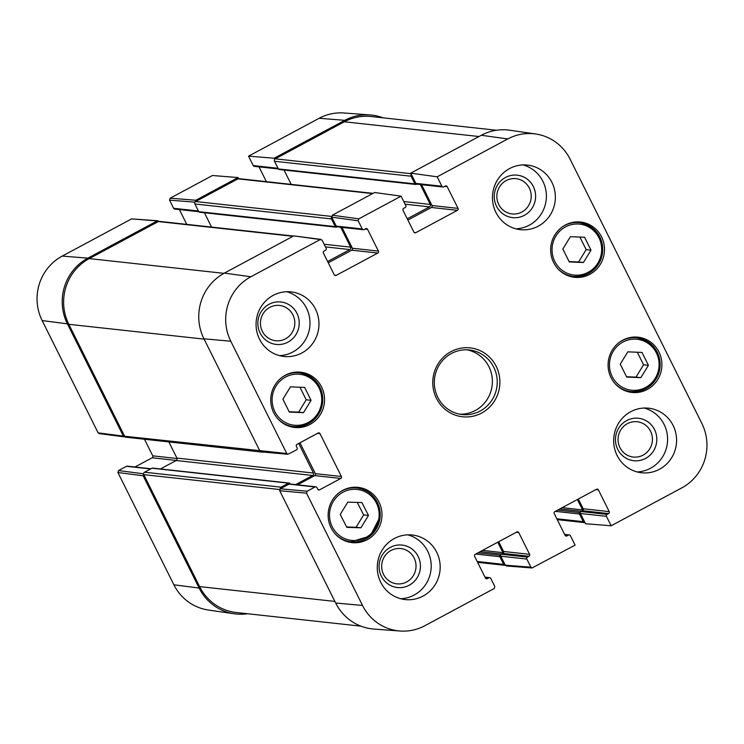 <?xml version="1.0" encoding="UTF-8"?>
<svg xmlns="http://www.w3.org/2000/svg" width="744" height="744" viewBox="0 0 744 744"><rect width="100%" height="100%" fill="white"/><g stroke="black" fill="none" stroke-linecap="round" stroke-linejoin="round"><path stroke-width="1.12" d="M496.453 130.256L371.182 116.529A48.723 47.17 96.3 0 0 344.342 121.783L275.289 158.825A1.804 1.748 96.3 0 0 274.536 161.262L278.358 168.935A1.079 1.051 96.3 0 0 279.177 169.511L415.71 184.465A1.079 1.051 96.3 0 0 416.305 184.345L416.733 184.121M411.274 174.245A1.804 1.748 96.3 0 0 411.069 176.216L414.901 183.889A1.079 1.051 96.3 0 0 415.71 184.465M284.041 170.041L291.183 184.373M420.341 184.531L430.264 204.433A1.804 1.748 -83.7 0 1 429.502 206.869L407.256 218.801M373.088 193.347L238.954 178.653A1.804 1.748 96.3 0 0 237.968 178.848L195.663 201.54A1.804 1.748 96.3 0 0 194.9 203.968L198.732 211.649A1.079 1.051 96.3 0 0 199.55 212.226L336.083 227.18A1.079 1.051 96.3 0 0 336.679 227.06L337.097 226.836M331.657 216.941A1.804 1.748 96.3 0 0 331.443 218.922L335.265 226.604A1.079 1.051 96.3 0 0 336.083 227.18M204.414 212.756L211.556 227.087M340.715 227.245L350.638 247.148A1.804 1.748 -83.7 0 1 349.875 249.575L327.63 261.516M293.462 236.053L159.328 221.368A1.804 1.748 96.3 0 0 158.333 221.563L89.28 258.596A48.723 47.17 96.3 0 0 68.82 324.31L124.639 436.263A1.804 1.748 96.3 0 0 125.996 437.221L262.539 452.175A1.804 1.748 96.3 0 0 263.367 452.064M261.804 451.915A1.804 1.748 96.3 0 0 262.539 452.175M168.851 441.917L176.914 458.09A1.804 1.748 -83.7 0 1 176.161 460.517L160.444 468.953M298.707 443.452L313.457 473.045A1.804 1.748 -83.7 0 1 312.694 475.481L295.666 484.614M290.141 484.009L289.955 483.628A1.079 1.051 96.3 0 0 288.542 483.163L281.074 487.171A1.804 1.748 96.3 0 0 280.125 488.91M289.137 483.051L152.594 468.097A1.079 1.051 96.3 0 0 151.999 468.209L144.541 472.217A1.804 1.748 96.3 0 0 143.778 474.644L199.597 586.607A48.723 47.17 96.3 0 0 236.285 612.507L360.979 626.169M497.764 542.227L502.944 552.625A1.079 1.051 -83.7 0 1 503.028 553.387M500.731 555.024L500.312 555.247A1.079 1.051 96.3 0 0 499.856 556.707L503.679 564.389A1.804 1.748 96.3 0 0 505.362 565.356M577.391 499.512L582.571 509.91A1.079 1.051 -83.7 0 1 582.654 510.672M580.357 512.309L579.939 512.542A1.079 1.051 96.3 0 0 579.483 514.002L583.315 521.674A1.804 1.748 96.3 0 0 584.979 522.641M143.583 473.816L118.51 470.561L117.905 472.514L173.882 584.784A47.811 46.286 96.3 0 0 208.329 610.015L234.248 613.772A48.723 47.17 -83.7 0 1 199.141 588.067L143.164 475.788L143.592 473.956M118.51 470.561L126.433 466.321L150.595 468.962M150.976 468.767L127.224 466.163A1.442 1.395 96.3 0 0 126.433 466.321M134.962 467.009L152.148 457.793L176.3 460.443M177.063 458.509L152.752 455.849A1.442 1.395 -83.7 0 1 152.148 457.793M152.752 455.849L144.476 439.248M157.988 220.773L131.586 218.894L62.226 256.094A47.811 46.286 96.3 0 0 42.148 320.571L98.124 432.85L99.185 433.613L124.453 436.886L123.392 436.124L67.406 323.845A48.723 47.17 -83.7 0 1 87.876 258.14L157.235 220.931L159.011 221.359M186.753 224.372L179.378 209.576M198.416 211.008L173.612 208.292A1.442 1.395 96.3 0 0 174.701 209.064L198.76 211.696M173.612 208.292L169.558 200.145L194.984 202.173M238.657 178.644L238.108 177.556L212.458 175.51L170.162 198.202L169.558 200.145M266.38 181.657L259.005 166.861M278.042 168.293L253.239 165.577A1.442 1.395 96.3 0 0 254.327 166.349L278.386 168.981M253.239 165.577L248.543 156.156L274.192 158.202L344.798 120.323A48.723 47.17 -83.7 0 1 370.047 114.929A48.723 47.17 -83.7 0 1 383.021 117.831M370.047 114.929L343.923 112.986A47.811 46.286 96.3 0 0 319.148 118.277L248.543 156.156M274.192 158.202L274.731 159.29M195.114 201.987L195.802 200.248L238.108 177.556M125.076 436.821L124.453 436.886M247.547 613.744A48.723 47.17 -83.7 0 1 234.248 613.772M289.332 412.092L282.897 399.184L290.458 386.852L304.631 387.429L311.066 400.328L303.496 412.669L289.332 412.092M340.231 514.457L347.801 502.135L361.891 502.553L368.494 515.462L360.924 527.794L346.834 527.375L340.231 514.457M348.108 541.874A27.788 26.905 96.3 0 0 350.257 541.697M356.153 487.878A27.788 26.905 96.3 0 0 354.098 487.236M331.099 527.84A27.788 26.905 -83.7 0 1 332.912 499.354A27.788 26.905 -83.7 0 1 358.078 487.366A27.788 26.905 -83.7 0 1 381.802 517.917A27.788 26.905 -83.7 0 1 352.024 542.618A27.788 26.905 -83.7 0 1 331.099 527.84M650.535 431.195A17.744 17.177 -83.7 0 1 634.381 457.123A17.744 17.177 -83.7 0 1 620.803 429.874A17.744 17.177 -83.7 0 1 650.535 431.195M529.328 188.093A17.744 17.177 -83.7 0 1 513.174 214.021A17.744 17.177 -83.7 0 1 499.596 186.772A17.744 17.177 -83.7 0 1 529.328 188.093M292.931 314.898A17.744 17.177 -83.7 0 1 276.777 340.826A17.744 17.177 -83.7 0 1 263.199 313.577A17.744 17.177 -83.7 0 1 292.931 314.898M414.138 558A17.744 17.177 -83.7 0 1 397.984 583.928A17.744 17.177 -83.7 0 1 384.406 556.679A17.744 17.177 -83.7 0 1 414.138 558M346.63 526.985L356.069 527.264L363.639 514.932L357.241 502.414M360.924 527.794L356.069 527.264M368.494 515.462L363.639 514.932M569.272 261.925L562.836 249.026L570.406 236.685L584.57 237.262L591.006 250.17L583.436 262.502L569.272 261.925M569.104 261.581L578.59 261.972L586.151 249.64L579.892 237.076M583.436 262.502L578.59 261.972M591.006 250.17L586.151 249.64M570.639 276.563A27.788 26.905 96.3 0 0 572.787 276.377M578.683 222.558A27.788 26.905 96.3 0 0 576.619 221.917M289.156 411.748L298.642 412.13L306.212 399.798L299.953 387.243M303.496 412.669L298.642 412.13M311.066 400.328L306.212 399.798M290.699 426.721A27.788 26.905 96.3 0 0 292.848 426.545M298.735 372.725A27.788 26.905 96.3 0 0 296.679 372.084M626.681 377.078L620.254 364.179L627.815 351.847L641.988 352.423L648.424 365.323L640.854 377.654L626.681 377.078M626.513 376.734L635.999 377.124L643.569 364.793L637.31 352.228M640.854 377.654L635.999 377.124M648.424 365.323L643.569 364.793M628.048 391.716A27.788 26.905 96.3 0 0 630.205 391.53M636.092 337.72A27.788 26.905 96.3 0 0 634.037 337.069M407.898 220.075L431.39 207.474L457.439 210.329A1.442 1.395 96.3 0 0 458.044 208.385L431.994 205.53A1.442 1.395 -83.7 0 1 431.39 207.474M431.994 205.53L421.597 184.67M415.831 183.387A1.442 1.395 96.3 0 0 416.919 184.159L442.968 187.014A1.442 1.395 -83.7 0 1 441.88 186.242L415.831 183.387L410.725 173.157L437.184 176.812L507.789 138.942A47.811 46.286 -83.7 0 1 535.671 133.985A47.811 46.286 -83.7 0 1 570.118 159.216L701.852 423.429A47.811 46.286 -83.7 0 1 681.774 487.906L611.168 525.776L585.519 523.73L580.413 513.5L606.462 516.355A1.442 1.395 -83.7 0 1 607.076 514.402L581.027 511.546A1.442 1.395 96.3 0 0 580.413 513.5M535.671 133.985L509.752 130.228A48.723 47.17 96.3 0 0 481.331 135.278L410.725 173.157M581.027 511.546L582.58 510.719L608.629 513.574A1.442 1.395 96.3 0 0 609.234 511.621L583.184 508.766A1.442 1.395 -83.7 0 1 582.58 510.719M583.184 508.766L578.321 499.019M505.25 565.17L506.385 565.942L532.025 567.979L530.9 567.207L505.25 565.17L500.786 556.214L526.836 559.06A1.442 1.395 -83.7 0 1 527.44 557.116L501.391 554.261A1.442 1.395 96.3 0 0 500.786 556.214M501.391 554.261L502.953 553.434L529.003 556.279A1.442 1.395 96.3 0 0 529.607 554.336L503.558 551.481A1.442 1.395 -83.7 0 1 502.953 553.434M503.558 551.481L498.694 541.725M335.683 603.021A48.723 47.17 96.3 0 0 373.953 629.071L400.077 631.014A47.811 46.286 -83.7 0 1 362.514 605.449L306.537 493.17L307.142 491.226L280.311 488.799L279.707 490.742L335.683 603.021L362.514 605.449M280.311 488.799L289.016 484.121L315.065 486.976A1.442 1.395 -83.7 0 1 316.953 487.59L317.744 489.189A1.442 1.395 96.3 0 0 319.632 489.803L318.088 489.636M315.865 486.818L289.816 483.972A1.442 1.395 96.3 0 0 289.016 484.121M297.553 484.818L314.731 475.602L340.78 478.457A1.442 1.395 96.3 0 0 341.384 476.504L315.335 473.658A1.442 1.395 -83.7 0 1 314.731 475.602M315.335 473.658L299.944 442.792M321.064 239.401L293.768 235.885L224.409 273.094A48.723 47.17 96.3 0 0 203.949 338.799L259.926 451.078L261.042 451.85L287.872 454.277L286.766 453.505L230.789 341.236A47.811 46.286 -83.7 0 1 250.858 276.759L320.227 239.549L322.106 240.163L326.17 248.31A1.442 1.395 -83.7 0 1 325.565 250.254L324.012 251.091A1.442 1.395 96.3 0 0 323.398 253.034L334.251 274.787A1.442 1.395 96.3 0 0 336.13 275.401L334.595 275.233M328.262 262.79L351.763 250.189L377.812 253.044A1.442 1.395 96.3 0 0 378.417 251.1L352.368 248.245A1.442 1.395 -83.7 0 1 351.763 250.189M352.368 248.245L341.961 227.385M336.204 226.102A1.442 1.395 96.3 0 0 337.292 226.874L363.342 229.719A1.442 1.395 -83.7 0 1 362.254 228.957L336.204 226.102L331.74 217.146L358.19 220.81L358.794 218.857L401.1 196.174L374.641 192.51L332.345 215.202L331.74 217.146M654.543 429.623A21.353 20.674 96.3 0 0 618.766 428.042A21.353 20.674 96.3 0 0 635.106 460.824A21.353 20.674 96.3 0 0 654.543 429.623M637.124 471.938A32.485 31.443 96.3 0 0 667.396 442.922A32.485 31.443 96.3 0 0 644.127 408.038M533.336 186.521A21.353 20.674 96.3 0 0 497.559 184.94A21.353 20.674 96.3 0 0 513.899 217.722A21.353 20.674 96.3 0 0 533.336 186.521M515.918 228.836A32.485 31.443 96.3 0 0 546.189 199.82A32.485 31.443 96.3 0 0 522.92 164.926M296.94 313.326A21.353 20.674 96.3 0 0 261.163 311.745A21.353 20.674 96.3 0 0 277.503 344.528A21.353 20.674 96.3 0 0 296.94 313.326M279.521 355.641A32.485 31.443 96.3 0 0 309.792 326.625A32.485 31.443 96.3 0 0 286.524 291.732M418.147 556.428A21.353 20.674 96.3 0 0 382.37 554.847A21.353 20.674 96.3 0 0 398.71 587.63A21.353 20.674 96.3 0 0 418.147 556.428M400.737 598.743A32.485 31.443 96.3 0 0 430.999 569.727A32.485 31.443 96.3 0 0 407.731 534.843M495.923 212.393A32.485 31.443 -83.7 0 1 498.034 179.099A32.485 31.443 -83.7 0 1 527.45 165.084A32.485 31.443 -83.7 0 1 555.173 200.796A32.485 31.443 -83.7 0 1 520.372 229.663A32.485 31.443 -83.7 0 1 495.923 212.393M259.526 339.199A32.485 31.443 -83.7 0 1 261.637 305.905A32.485 31.443 -83.7 0 1 291.053 291.89A32.485 31.443 -83.7 0 1 318.776 327.602A32.485 31.443 -83.7 0 1 283.976 356.469A32.485 31.443 -83.7 0 1 259.526 339.199M380.733 582.301A32.485 31.443 -83.7 0 1 382.844 549.007A32.485 31.443 -83.7 0 1 412.26 535.001A32.485 31.443 -83.7 0 1 439.983 570.713A32.485 31.443 -83.7 0 1 405.192 599.571A32.485 31.443 -83.7 0 1 380.733 582.301M617.129 455.495A32.485 31.443 -83.7 0 1 619.24 422.201A32.485 31.443 -83.7 0 1 648.656 408.196A32.485 31.443 -83.7 0 1 676.38 443.908A32.485 31.443 -83.7 0 1 641.579 472.766A32.485 31.443 -83.7 0 1 617.129 455.495M553.629 262.52A27.788 26.905 -83.7 0 1 555.442 234.035A27.788 26.905 -83.7 0 1 580.608 222.047A27.788 26.905 -83.7 0 1 604.323 252.597A27.788 26.905 -83.7 0 1 574.554 277.298A27.788 26.905 -83.7 0 1 553.629 262.52M273.69 412.688A27.788 26.905 -83.7 0 1 275.503 384.202A27.788 26.905 -83.7 0 1 300.669 372.214A27.788 26.905 -83.7 0 1 324.384 402.764A27.788 26.905 -83.7 0 1 294.615 427.456A27.788 26.905 -83.7 0 1 273.69 412.688M611.047 377.673A27.788 26.905 -83.7 0 1 612.861 349.187A27.788 26.905 -83.7 0 1 638.026 337.199A27.788 26.905 -83.7 0 1 661.741 367.759A27.788 26.905 -83.7 0 1 631.972 392.451A27.788 26.905 -83.7 0 1 611.047 377.673M493.774 367.257A32.485 31.443 -83.7 0 1 491.654 400.551A32.485 31.443 -83.7 0 1 462.247 414.557A32.485 31.443 -83.7 0 1 434.515 378.845A32.485 31.443 -83.7 0 1 469.315 349.987A32.485 31.443 -83.7 0 1 493.774 367.257M496.183 366.308A34.642 33.545 96.3 0 0 438.132 363.742A34.642 33.545 96.3 0 0 464.647 416.938A34.642 33.545 96.3 0 0 496.183 366.308M401.1 196.174L405.796 205.595A1.442 1.395 -83.7 0 1 405.192 207.539L403.639 208.376A1.442 1.395 96.3 0 0 403.034 210.329L413.878 232.072A1.442 1.395 96.3 0 0 415.757 232.686L414.222 232.519M358.19 220.81L362.254 228.957M365.062 229.068L367.573 229.347A1.442 1.395 96.3 0 0 365.685 228.733L364.132 229.571A1.442 1.395 -83.7 0 1 363.342 229.719M367.573 229.347L378.417 251.1M377.812 253.044L336.13 275.401M317.502 433.371L320.013 433.65A1.442 1.395 96.3 0 0 318.134 433.036L296.986 444.382A1.442 1.395 96.3 0 0 296.372 446.326L297.172 447.925A1.442 1.395 -83.7 0 1 296.568 449.869L287.872 454.277M320.013 433.65L341.384 476.504M340.78 478.457L319.632 489.803M315.065 486.976L307.142 491.226M485.125 577.4L488.873 577.809A1.442 1.395 -83.7 0 1 490.761 578.423L494.816 586.57L494.211 588.513L424.852 625.723A47.811 46.286 -83.7 0 1 400.077 631.014M488.873 577.809L487.32 578.637L485.786 578.469M516.252 532.313L518.763 532.583A1.442 1.395 96.3 0 0 516.875 531.969L475.202 554.327A1.442 1.395 96.3 0 0 474.588 556.279L485.441 578.032A1.442 1.395 96.3 0 0 487.32 578.637M518.763 532.583L529.607 554.336M529.003 556.279L527.44 557.116M526.836 559.06L530.9 567.207M564.752 534.685L568.5 535.094A1.442 1.395 -83.7 0 1 570.388 535.708L575.084 545.129L532.025 567.979M568.5 535.094L566.947 535.931L565.412 535.764M595.879 489.599L598.39 489.868A1.442 1.395 96.3 0 0 596.511 489.264L554.829 511.621A1.442 1.395 96.3 0 0 554.224 513.565L565.068 535.317A1.442 1.395 96.3 0 0 566.947 535.931M598.39 489.868L609.234 511.621M608.629 513.574L607.076 514.402M606.462 516.355L611.168 525.776M437.184 176.812L441.88 186.242M444.689 186.353L447.2 186.632A1.442 1.395 96.3 0 0 445.321 186.019L443.759 186.856A1.442 1.395 -83.7 0 1 442.968 187.014M447.2 186.632L458.044 208.385M457.439 210.329L415.757 232.686M459.829 414.194A32.485 31.443 96.3 0 0 488.92 366.727A32.485 31.443 96.3 0 0 466.879 349.81M478.996 136.533L344.342 121.783M410.995 173.687L275.289 158.825M411.069 176.216L274.536 161.262M414.901 183.889L278.358 168.935M430.264 204.433L403.769 201.531M429.502 206.869L405.099 204.191M372.623 193.598L237.968 178.848M331.582 216.42L195.663 201.54M331.443 218.922L194.9 203.968M335.265 226.604L198.732 211.649M350.638 247.148L324.142 244.246M349.875 249.575L325.472 246.906M292.987 236.304L158.333 221.563M223.944 273.346L89.28 258.596M204.107 339.125L68.82 324.31M286.766 453.505L124.639 436.263M313.457 473.045L176.914 458.09M312.694 475.481L176.161 460.517M288.542 483.163L151.999 468.209M281.074 487.171L144.541 472.217M279.651 489.533L143.778 474.644M334.884 601.422L199.597 586.607M502.944 552.625L482.549 550.393M501.856 554.02L480.206 551.648M500.312 555.247L478.029 552.811M499.856 556.707L475.695 554.066M503.679 564.389L477.192 561.488M582.571 509.91L562.176 507.678M581.492 511.305L559.832 508.933M579.939 512.542L557.656 510.096M579.483 514.002L555.322 511.351M583.315 521.674L556.819 518.773M117.905 472.514L143.164 475.788M199.141 588.067L173.882 584.784M123.392 436.124L98.124 432.85M131.586 218.894L157.235 220.931M195.802 200.248L170.162 198.202M87.876 258.14L62.226 256.094M344.798 120.323L319.148 118.277M67.406 323.845L42.148 320.571M298.074 374.158A25.622 24.812 -83.7 0 1 317.818 413.432A25.622 24.812 -83.7 0 1 274.88 411.683A25.622 24.812 -83.7 0 1 298.074 374.158M376.306 502.832A25.622 24.812 -83.7 0 1 353.353 540.516A25.622 24.812 -83.7 0 1 333.349 501.382A25.622 24.812 -83.7 0 1 376.306 502.832M335.219 533.913A27.072 26.207 96.3 0 0 351.029 541.781A27.072 26.207 96.3 0 0 375.618 529.988A27.072 26.207 96.3 0 0 377.18 502.116A27.072 26.207 96.3 0 0 356.925 487.962A27.072 26.207 96.3 0 0 339.785 492.221M578.014 224A25.622 24.812 -83.7 0 1 597.758 263.264A25.622 24.812 -83.7 0 1 554.819 261.516A25.622 24.812 -83.7 0 1 578.014 224M557.749 268.593A27.072 26.207 96.3 0 0 573.559 276.461A27.072 26.207 96.3 0 0 602.556 252.402A27.072 26.207 96.3 0 0 579.455 222.642A27.072 26.207 96.3 0 0 577.716 222.512A27.072 26.207 96.3 0 0 562.315 226.901M277.81 418.76A27.072 26.207 96.3 0 0 293.61 426.628A27.072 26.207 96.3 0 0 322.608 402.569A27.072 26.207 96.3 0 0 299.507 372.809A27.072 26.207 96.3 0 0 297.777 372.679A27.072 26.207 96.3 0 0 282.376 377.069M635.432 339.152A25.622 24.812 -83.7 0 1 655.176 378.417A25.622 24.812 -83.7 0 1 612.228 376.669A25.622 24.812 -83.7 0 1 635.432 339.152M615.167 383.746A27.072 26.207 96.3 0 0 630.968 391.614A27.072 26.207 96.3 0 0 659.965 367.564A27.072 26.207 96.3 0 0 636.864 337.804A27.072 26.207 96.3 0 0 635.134 337.674A27.072 26.207 96.3 0 0 619.733 342.063M358.794 218.857L332.345 215.202M293.768 235.885L320.227 239.549M203.949 338.799L230.789 341.236M279.707 490.742L306.537 493.17M224.409 273.094L250.858 276.759M481.331 135.278L507.789 138.942M505.046 565.347L477.62 562.343M584.672 522.632L557.247 519.628M351.949 487.422L356.925 487.962C365.992 489.217 372.753 493.942 377.227 502.135L380.175 516.541L370.242 536.006L351.029 541.781L346.053 541.232M568.583 275.912L573.559 276.461C589.592 276.954 599.301 268.538 602.705 251.221C602.361 235.281 594.614 225.748 579.455 222.642L574.47 222.103M288.635 426.079L293.61 426.628C309.644 427.121 319.362 418.705 322.766 401.388C322.422 385.439 314.666 375.915 299.507 372.809L294.531 372.26M625.992 391.065L630.968 391.614C647.001 392.107 656.72 383.69 660.123 366.374C659.779 350.433 652.023 340.91 636.864 337.804L631.889 337.255M484.995 577.139L489.673 577.651M564.622 534.424L569.299 534.936"/></g></svg>
